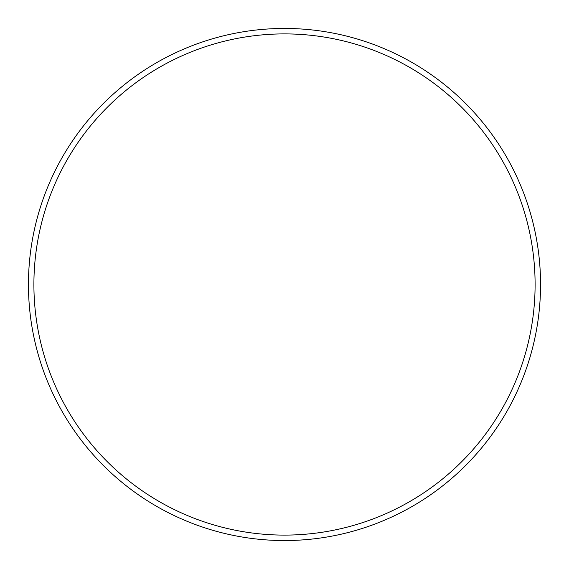 <?xml version="1.0" encoding="UTF-8"?>
<svg xmlns="http://www.w3.org/2000/svg" width="569" height="569" viewBox="0 0 569 569"><rect width="100%" height="100%" fill="white"/><g stroke="black" fill="none" stroke-linecap="round" stroke-linejoin="round"><path stroke-width="0.85" d="M535.102 284.5A250.602 250.602 0 0 0 284.5 33.898A250.602 250.602 0 0 0 33.898 284.5A250.602 250.602 0 0 0 284.5 535.102A250.602 250.602 0 0 0 535.102 284.5M28.45 284.5A256.05 256.05 0 0 1 284.5 28.45A256.05 256.05 0 0 1 540.55 284.5A256.05 256.05 0 0 1 284.5 540.55A256.05 256.05 0 0 1 28.45 284.5"/></g></svg>
